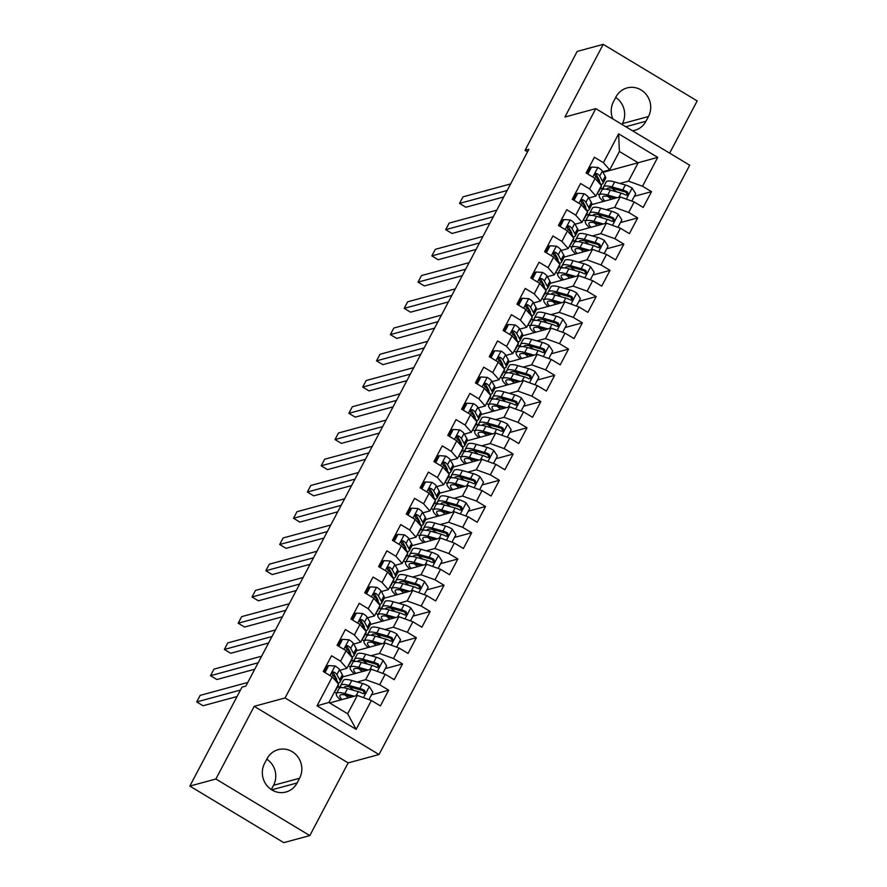 <?xml version="1.0" encoding="UTF-8"?>
<svg xmlns="http://www.w3.org/2000/svg" width="887" height="887" viewBox="0 0 887 887"><rect width="100%" height="100%" fill="white"/><g stroke="black" fill="none" stroke-linecap="round" stroke-linejoin="round"><path stroke-width="1.33" d="M669.641 153.129L697.16 100.918L603.227 44.35L577.182 51.413L525.026 150.335L527.532 151.843M379.015 754.527L689.709 165.226L595.776 108.646L285.071 697.958L379.015 754.527L348.147 762.909L254.203 706.329L215.885 779.008L309.818 835.587L348.147 762.909M309.818 835.587L283.773 842.65L189.84 786.082L215.885 779.008M356.153 729.358L317.058 705.808L332.27 676.947L338.568 684.11L328.889 702.471L347.671 713.791L356.153 729.358L371.376 700.497L380.39 705.919L388.683 690.175L379.669 684.753L385.202 674.253L394.216 679.686L402.521 663.942L393.506 658.509L399.039 648.02L408.053 653.442L416.358 637.698L407.344 632.276L412.876 621.776L421.89 627.209L430.184 611.465L421.17 606.032L426.702 595.543L435.717 600.965L444.021 585.232L435.007 579.799L440.54 569.299L449.554 574.732L457.858 558.987L448.844 553.566L454.377 543.066L463.391 548.499L471.684 532.754L462.67 527.322L468.203 516.833L477.217 522.255L485.522 506.51L476.507 501.088L482.04 490.589L491.054 496.021L499.359 480.277L490.345 474.844L495.877 464.356L504.891 469.777L513.185 454.033L504.171 448.611L509.703 438.111L518.718 443.544L527.022 427.8L518.008 422.367L523.541 411.878L532.555 417.3L540.859 401.567L531.845 396.134L537.378 385.634L546.392 391.067L554.685 375.323L545.671 369.901L551.204 359.401L560.218 364.834L568.523 349.09L559.509 343.657L565.041 333.168L574.055 338.59L582.36 322.846L573.346 317.424L578.878 306.924L587.893 312.357L596.186 296.613L587.172 291.18L592.704 280.691L601.719 286.113L610.023 270.369L601.009 264.947L606.542 254.447L615.556 259.88L623.86 244.136L614.846 238.703L620.379 228.214L629.393 233.636L637.686 217.903L628.672 212.47L634.205 201.97L643.219 207.403L651.524 191.659L634.316 196.326M603.027 172.333L657.733 157.376L618.627 133.826L603.415 162.687L594.401 157.254L586.096 172.998L595.11 178.431L589.578 188.92L580.564 183.498L572.259 199.242L581.273 204.664L575.741 215.164L566.726 209.731L558.433 225.475L567.447 230.908L561.914 241.397L552.9 235.975L544.596 251.708L553.61 257.141L548.077 267.641L539.063 262.208L530.759 277.953L539.773 283.374L534.24 293.874L525.226 288.441L516.933 304.186L525.947 309.618L520.403 320.107L511.4 314.685L503.095 330.43L512.109 335.851L506.577 346.351L497.563 340.918L489.258 356.663L498.272 362.096L492.74 372.584L483.725 367.163L475.432 382.907L484.446 388.329L478.902 398.828L469.899 393.396L461.595 409.14L470.609 414.573L465.076 425.061L456.062 419.64L447.758 435.373L456.772 440.806L451.239 451.306L442.225 445.873L433.931 461.617L442.946 467.039L437.402 477.539L428.399 472.106L420.094 487.85L429.108 493.283L423.576 503.772L414.562 498.35L406.257 514.094L415.271 519.516L409.739 530.016L400.724 524.583L392.431 540.327L401.434 545.76L395.901 556.249L386.887 550.827L378.594 566.571L387.608 571.993L382.075 582.493L373.061 577.06L364.757 592.804L373.771 598.237L368.238 608.726L359.224 603.304L350.93 619.037L359.934 624.47L354.401 634.97L345.387 629.537L337.093 645.281L346.107 650.703L340.575 661.203L331.561 655.77L323.256 671.514L332.27 676.947M657.733 157.376L642.51 186.237L651.524 191.659M189.84 786.082L241.985 687.159L245.843 686.117L528.885 149.282L525.026 150.335M591.762 204.62L620.19 196.903L614.658 207.403L606.165 209.709M586.24 215.12L589.611 214.199M634.205 201.97L620.19 196.903M628.672 212.47L614.658 207.403M618.627 133.826L619.392 151.477L609.713 169.849L602.694 171.745M603.415 162.687L609.713 169.849M577.925 230.864L606.364 223.147L600.832 233.636L592.328 235.942M572.403 241.353L575.774 240.432M620.379 228.214L606.364 223.147M614.846 238.703L600.832 233.636M595.11 178.431L601.408 185.594L595.876 196.082L588.868 197.989M589.578 188.92L595.876 196.082M564.099 257.097L592.527 249.38L586.994 259.88L578.49 262.186M558.566 267.586L561.948 266.677M606.542 254.447L592.527 249.38M601.009 264.947L586.994 259.88M581.273 204.664L587.571 211.827L582.038 222.327L575.031 224.223M575.741 215.164L582.038 222.327M550.262 283.33L578.69 275.624L573.157 286.113L564.664 288.419M544.74 293.83L548.111 292.91M592.704 280.691L578.69 275.624M587.172 291.18L573.157 286.113M567.447 230.908L573.745 238.071L568.212 248.56L561.194 250.467M561.914 241.397L568.212 248.56M536.424 309.574L564.864 301.857L559.331 312.357L550.827 314.663M530.903 320.063L534.273 319.154M578.878 306.924L564.864 301.857M573.346 317.424L559.331 312.357M553.61 257.141L559.908 264.304L554.375 274.804L547.368 276.7M548.077 267.641L554.375 274.804M522.598 335.807L551.027 328.09L545.494 338.59L536.99 340.896M517.066 346.307L520.447 345.387M565.041 333.168L551.027 328.09M559.509 343.657L545.494 338.59M539.773 283.374L546.07 290.548L540.538 301.037L533.53 302.944M534.24 293.874L540.538 301.037M508.761 362.051L537.189 354.334L531.657 364.823L523.164 367.129M503.239 372.54L506.61 371.631M551.204 359.401L537.189 354.334M545.671 369.901L531.657 364.823M525.947 309.618L532.244 316.781L526.701 327.281L519.693 329.177M520.403 320.107L526.701 327.281M494.924 388.284L523.363 380.567L517.831 391.067L509.326 393.373M489.402 398.784L492.773 397.864M537.378 385.634L523.363 380.567M531.845 396.134L517.831 391.067M512.109 335.851L518.407 343.014L512.874 353.514L505.867 355.421M506.577 346.351L512.874 353.514M481.098 414.528L509.526 406.811L503.993 417.3L495.489 419.606M475.565 425.017L478.947 424.097M523.541 411.878L509.526 406.811M518.008 422.367L503.993 417.3M498.272 362.096L504.57 369.258L499.037 379.747L492.03 381.654M492.74 372.584L499.037 379.747M467.261 440.761L495.689 433.044L490.156 443.544L481.663 445.851M461.728 451.25L465.11 450.341M509.703 438.111L495.689 433.044M504.171 448.611L490.156 443.544M484.446 388.329L490.744 395.491L485.2 405.991L478.193 407.887M478.902 398.828L485.2 405.991M453.423 466.994L481.863 459.289L476.33 469.777L467.826 472.084M447.902 477.494L451.272 476.574M495.877 464.356L481.863 459.289M490.345 474.844L476.33 469.777M470.609 414.573L476.907 421.735L471.374 432.224L464.367 434.131M465.076 425.061L471.374 432.224M439.597 493.239L468.026 485.522L462.493 496.021L453.989 498.328M434.065 503.727L437.446 502.818M482.04 490.589L468.026 485.522M476.507 501.088L462.493 496.021M456.772 440.806L463.069 447.968L457.537 458.468L450.529 460.364M451.239 451.306L457.537 458.468M425.76 519.472L454.188 511.755L448.656 522.255L440.163 524.561M420.227 529.971L423.609 529.051M468.203 516.833L454.188 511.755M462.67 527.322L448.656 522.255M442.946 467.039L449.232 474.212L443.7 484.701L436.692 486.608M437.402 477.539L443.7 484.701M411.923 545.716L440.362 537.999L434.83 548.488L426.325 550.794M406.401 556.204L409.772 555.295M454.377 543.066L440.362 537.999M448.844 553.566L434.83 548.488M429.108 493.283L435.406 500.445L429.873 510.945L422.866 512.841M423.576 503.772L429.873 510.945M398.097 571.949L426.525 564.232L420.992 574.732L412.488 577.038M392.564 582.449L395.946 581.528M440.54 569.299L426.525 564.232M435.007 579.799L420.992 574.732M415.271 519.516L421.569 526.678L416.036 537.178L409.029 539.085M409.739 530.016L416.036 537.178M384.259 598.193L412.688 590.476L407.155 600.965L398.662 603.271M378.727 608.682L382.109 607.761M426.702 595.543L412.688 590.476M421.17 606.032L407.155 600.965M401.434 545.76L407.732 552.923L402.199 563.411L395.192 565.318M395.901 556.249L402.199 563.411M370.422 624.426L398.862 616.709L393.329 627.209L384.825 629.515M364.901 634.915L368.271 634.005M412.876 621.776L398.862 616.709M407.344 632.276L393.329 627.209M387.608 571.993L393.906 579.156L388.373 589.655L381.355 591.551M382.075 582.493L388.373 589.655M356.596 650.67L385.025 642.953L379.492 653.442L370.988 655.748M351.064 661.159L354.445 660.238M399.039 648.02L385.025 642.953M393.506 658.509L379.492 653.442M373.771 598.237L380.068 605.4L374.536 615.888L367.528 617.795M368.238 608.726L374.536 615.888M342.759 676.903L371.187 669.186L365.655 679.686L357.162 681.992M337.226 687.392L340.608 686.483M385.202 674.253L371.187 669.186M379.669 684.753L365.655 679.686M359.934 624.47L366.231 631.633L360.699 642.133L353.691 644.029M354.401 634.97L360.699 642.133M329.654 702.936L357.361 695.419L347.671 713.791M371.376 700.497L357.361 695.419M346.107 650.703L352.405 657.877L346.872 668.366L339.854 670.273M340.575 661.203L346.872 668.366M621.975 124.435L622.419 123.603A19.503 18.427 74.8 0 0 615.7 97.448M254.203 706.329L285.071 697.958M603.227 44.35L564.908 117.029L595.776 108.646M271.3 789.552L273.529 785.317A19.503 18.427 74.8 0 0 266.821 759.172M619.991 183.465L628.495 181.159L638.174 162.798L619.392 151.477M600.067 188.876L603.448 187.966M336.572 693.346L334.388 692.037M350.398 667.102L348.225 665.793M364.235 640.869L362.062 639.56M378.073 614.636L375.888 613.316M391.899 588.391L389.726 587.083M405.736 562.158L403.563 560.839M419.573 535.914L417.389 534.606M433.399 509.681L431.226 508.373M447.236 483.437L445.063 482.129M461.074 457.204L458.889 455.896M474.911 430.971L472.727 429.652M488.737 404.727L486.564 403.419M502.574 378.494L500.39 377.175M516.411 352.25L514.227 350.942M530.238 326.017L528.064 324.709M544.075 299.773L541.89 298.464M557.912 273.54L555.728 272.231M571.738 247.307L569.565 245.987M585.575 221.063L583.391 219.754M599.412 194.83L597.228 193.51M317.058 705.808L328.889 702.471M642.51 186.237L628.495 181.159M264.581 763.397A19.503 18.427 74.8 0 0 266.399 784.906A19.503 18.427 74.8 0 0 285.947 792.013A19.503 18.427 74.8 0 0 297.09 782.977L299.573 778.254A19.503 18.427 74.8 0 0 297.766 756.744A19.503 18.427 74.8 0 0 278.219 749.637A19.503 18.427 74.8 0 0 267.076 758.673L264.581 763.397M632.486 130.766A19.503 18.427 74.8 0 0 634.826 130.3A19.503 18.427 74.8 0 0 645.969 121.253L648.464 116.53A19.503 18.427 74.8 0 0 646.645 95.031A19.503 18.427 74.8 0 0 627.098 87.924A19.503 18.427 74.8 0 0 615.955 96.96L613.471 101.683A19.503 18.427 74.8 0 0 612.85 118.936M388.683 690.175L371.476 694.854M402.521 663.942L385.313 668.61M416.358 637.698L399.139 642.376M430.184 611.465L412.976 616.132M444.021 585.232L426.813 589.899M457.858 558.987L440.639 563.655M471.684 532.754L454.477 537.422M485.522 506.51L468.314 511.189M499.359 480.277L482.151 484.945M513.185 454.033L495.977 458.712M527.022 427.8L509.814 432.468M540.859 401.567L523.652 406.235M554.685 375.323L537.478 379.991M568.523 349.09L551.315 353.758M582.36 322.846L565.152 327.514M596.186 296.613L578.978 301.281M610.023 270.369L592.815 275.048M623.86 244.136L606.653 248.803M637.686 217.903L620.479 222.57M335.918 689.132A23.317 5.366 27.8 0 1 335.796 690.119A23.317 5.366 27.8 0 1 335.053 690.773M325.019 672.579L328.7 665.583L335.164 666.015A8.083 1.863 27.8 0 1 339.51 669.641L342.371 674.807A23.317 5.366 27.8 0 1 342.715 677.003L340.087 681.981A23.317 5.366 -152.2 0 0 339.743 679.786L336.883 674.619A8.083 1.863 -152.2 0 0 334.321 672.18L333.102 671.958L332.004 672.978L332.658 675.329A8.083 1.863 27.8 0 1 335.219 677.768L338.08 682.935A23.317 5.366 27.8 0 1 338.535 684.065M334.887 675.772A19.359 4.457 27.8 0 1 332.57 675.251M328.7 665.583L327.447 665.915L324.198 672.08M338.546 684.154A23.317 5.366 27.8 0 1 338.424 685.13L335.796 690.119M240.466 690.053L196.692 701.927L200.152 695.375L247.783 682.447M338.091 682.946A23.317 5.366 -152.2 0 0 340.087 681.981M334.321 672.18L332.935 672.557A4.113 0.942 27.8 0 1 333.434 673.144L336.295 678.311A19.359 4.457 27.8 0 1 336.583 680.141A19.359 4.457 27.8 0 1 336.55 680.174M237.051 696.528L203.034 705.753L196.692 701.927M368.959 699.621L372.884 692.182L369.192 686.505A8.083 1.863 -152.2 0 0 362.539 683.5L351.784 680.473A23.317 5.366 -152.2 0 0 343.358 680.473L340.719 685.463A23.317 5.366 -152.2 0 0 341.063 687.647M349.4 686.848A19.359 4.457 -152.2 0 0 353.747 690.352L353.802 690.385M354.301 696.251L344.866 693.59A23.317 5.366 -152.2 0 0 336.439 693.601A23.317 5.366 -152.2 0 0 340.53 699.987M352.017 696.872L346.939 695.441A19.359 4.457 -152.2 0 0 339.943 695.441A19.359 4.457 -152.2 0 0 342.072 699.577M336.439 693.601L339.067 688.611A23.317 5.366 27.8 0 1 347.493 688.611L358.248 691.638A8.083 1.863 27.8 0 1 362.872 693.523L364.28 693.689L365.422 692.658L364.535 690.374A8.083 1.863 -152.2 0 0 359.9 688.489L349.156 685.463A23.317 5.366 -152.2 0 0 340.719 685.463M344.101 687.835A19.359 4.457 27.8 0 1 344.234 687.314A19.359 4.457 27.8 0 1 351.23 687.303L361.974 690.341A4.113 0.942 27.8 0 1 363.149 690.751L364.247 692.68M345.11 694.987A19.359 4.457 -152.2 0 0 348.536 697.814M349.755 662.899A23.317 5.366 27.8 0 1 349.633 663.875A23.317 5.366 27.8 0 1 348.89 664.54M338.845 646.335L342.537 639.339L349.001 639.771A8.083 1.863 27.8 0 1 353.348 643.397L356.208 648.563A23.317 5.366 27.8 0 1 356.541 650.759L353.913 655.748A23.317 5.366 -152.2 0 0 353.58 653.553L350.72 648.386A8.083 1.863 -152.2 0 0 348.159 645.936L346.939 645.725L345.83 646.734L346.495 649.084A8.083 1.863 27.8 0 1 349.057 651.535L351.917 656.702A23.317 5.366 27.8 0 1 352.361 657.832M348.724 649.539A19.359 4.457 27.8 0 1 346.407 649.018M342.537 639.339L341.284 639.682L338.036 645.847M352.383 657.91A23.317 5.366 27.8 0 1 352.261 658.897L349.633 663.875M258.15 662.766L210.518 675.694L213.978 669.131L261.61 656.203M351.718 657.09L351.917 656.702A23.317 5.366 -152.2 0 0 353.913 655.748M348.159 645.936L346.762 646.313A4.113 0.942 27.8 0 1 347.272 646.911L350.132 652.078A19.359 4.457 27.8 0 1 350.409 653.896A19.359 4.457 27.8 0 1 350.387 653.941M254.746 669.241L216.871 679.52L210.518 675.694M363.581 636.655A23.317 5.366 27.8 0 1 363.459 637.642A23.317 5.366 27.8 0 1 362.716 638.296M352.682 620.102L356.374 613.105L362.827 613.538A8.083 1.863 27.8 0 1 367.174 617.164L370.045 622.33A23.317 5.366 27.8 0 1 370.378 624.526L367.75 629.504A23.317 5.366 -152.2 0 0 367.418 627.32L364.546 622.142A8.083 1.863 -152.2 0 0 361.985 619.703L360.776 619.481L359.667 620.501L360.333 622.851A8.083 1.863 27.8 0 1 362.883 625.291L365.754 630.469A23.317 5.366 27.8 0 1 366.198 631.588M362.561 623.295A19.359 4.457 27.8 0 1 360.233 622.774M356.374 613.105L355.122 613.438L351.862 619.614M366.209 631.677A23.317 5.366 27.8 0 1 366.087 632.653L363.459 637.642M271.987 636.533L224.356 649.45L227.815 642.898L275.447 629.97M365.544 630.857L365.754 630.469A23.317 5.366 -152.2 0 0 367.75 629.504M361.985 619.703L360.599 620.08A4.113 0.942 27.8 0 1 361.098 620.667L363.969 625.845A19.359 4.457 27.8 0 1 364.247 627.663A19.359 4.457 27.8 0 1 364.224 627.708M268.573 642.997L230.698 653.275L224.356 649.45M382.796 673.388L386.71 665.949L383.018 660.261A8.083 1.863 -152.2 0 0 376.365 657.267L365.621 654.24A23.317 5.366 -152.2 0 0 357.184 654.24L354.556 659.229A23.317 5.366 -152.2 0 0 354.889 661.414M363.238 660.615A19.359 4.457 -152.2 0 0 367.584 664.108L367.639 664.152M368.138 670.018L358.703 667.357A23.317 5.366 -152.2 0 0 350.265 667.357A23.317 5.366 -152.2 0 0 354.368 673.754M365.854 670.639L360.776 669.208A19.359 4.457 -152.2 0 0 353.78 669.208A19.359 4.457 -152.2 0 0 355.909 673.333M350.265 667.357L352.893 662.378A23.317 5.366 27.8 0 1 361.331 662.367L372.074 665.394A8.083 1.863 27.8 0 1 376.709 667.279L378.106 667.445L379.248 666.425L378.372 664.13A8.083 1.863 -152.2 0 0 373.737 662.256L362.994 659.218A23.317 5.366 -152.2 0 0 354.556 659.229M357.938 661.591A19.359 4.457 27.8 0 1 358.06 661.07A19.359 4.457 27.8 0 1 365.067 661.07L375.811 664.097A4.113 0.942 27.8 0 1 376.986 664.507L378.084 666.436M358.947 668.743A19.359 4.457 -152.2 0 0 362.373 671.581M396.622 647.144L400.547 639.704L396.855 634.028A8.083 1.863 -152.2 0 0 390.202 631.023L379.459 627.996A23.317 5.366 -152.2 0 0 371.021 628.007L368.393 632.985A23.317 5.366 -152.2 0 0 368.726 635.181M377.064 634.371A19.359 4.457 -152.2 0 0 381.421 637.875L381.465 637.908M381.975 643.774L372.54 641.113A23.317 5.366 -152.2 0 0 364.102 641.124A23.317 5.366 -152.2 0 0 368.205 647.51M379.68 644.394L374.613 642.964A19.359 4.457 -152.2 0 0 367.606 642.964A19.359 4.457 -152.2 0 0 369.746 647.1M364.102 641.124L366.73 636.134A23.317 5.366 27.8 0 1 375.168 636.134L385.912 639.161A8.083 1.863 27.8 0 1 390.546 641.046L391.943 641.212L393.085 640.192L392.198 637.897A8.083 1.863 -152.2 0 0 387.575 636.012L376.831 632.985A23.317 5.366 -152.2 0 0 368.393 632.985M371.775 635.358A19.359 4.457 27.8 0 1 371.897 634.837A19.359 4.457 27.8 0 1 378.893 634.837L389.648 637.864A4.113 0.942 27.8 0 1 390.812 638.274L391.921 640.203M372.773 642.51A19.359 4.457 -152.2 0 0 376.21 645.337M377.418 610.422A23.317 5.366 27.8 0 1 377.297 611.409A23.317 5.366 27.8 0 1 376.554 612.063M366.519 593.858L370.201 586.861L376.665 587.305A8.083 1.863 27.8 0 1 381.011 590.919L383.871 596.097A23.317 5.366 27.8 0 1 384.215 598.281L381.587 603.271A23.317 5.366 -152.2 0 0 381.244 601.076L378.383 595.909A8.083 1.863 -152.2 0 0 375.822 593.458L374.602 593.248L373.505 594.257L374.159 596.607A8.083 1.863 27.8 0 1 376.72 599.058L379.592 604.224A23.317 5.366 27.8 0 1 380.035 605.355M376.387 597.062A19.359 4.457 27.8 0 1 374.07 596.541M370.201 586.861L368.948 587.205L365.699 593.37M380.046 605.433A23.317 5.366 27.8 0 1 379.924 606.42L377.297 611.409M285.825 610.289L238.193 623.217L241.652 616.653L289.284 603.737M379.381 604.612L379.592 604.224A23.317 5.366 -152.2 0 0 381.587 603.271M375.822 593.458L374.436 593.835A4.113 0.942 27.8 0 1 374.935 594.434L377.795 599.601A19.359 4.457 27.8 0 1 378.084 601.419A19.359 4.457 27.8 0 1 378.05 601.464M282.41 616.764L244.535 627.042L238.193 623.217M391.256 584.189A23.317 5.366 27.8 0 1 391.134 585.165A23.317 5.366 27.8 0 1 390.391 585.819M380.346 567.625L384.038 560.628L390.502 561.061A8.083 1.863 27.8 0 1 394.848 564.686L397.709 569.853A23.317 5.366 27.8 0 1 398.041 572.048L395.414 577.038A23.317 5.366 -152.2 0 0 395.081 574.843L392.22 569.676A8.083 1.863 -152.2 0 0 389.659 567.225L388.439 567.015L387.331 568.024L387.996 570.374A8.083 1.863 27.8 0 1 390.557 572.825L393.418 577.991A23.317 5.366 27.8 0 1 393.861 579.111M390.225 570.829A19.359 4.457 27.8 0 1 387.907 570.308M384.038 560.628L382.785 560.972L379.536 567.137M393.883 579.2A23.317 5.366 27.8 0 1 393.761 580.187L391.134 585.165M299.662 584.056L252.019 596.984L255.478 590.42L303.11 577.492M393.218 578.379L393.418 577.991A23.317 5.366 -152.2 0 0 395.414 577.038M389.659 567.225L388.262 567.602A4.113 0.942 27.8 0 1 388.772 568.201L391.633 573.368A19.359 4.457 27.8 0 1 391.91 575.186A19.359 4.457 27.8 0 1 391.888 575.231M296.247 590.52L258.372 600.798L252.019 596.984M410.459 620.911L414.384 613.471L410.692 607.783A8.083 1.863 -152.2 0 0 404.04 604.79L393.285 601.763A23.317 5.366 -152.2 0 0 384.858 601.763L382.23 606.752A23.317 5.366 -152.2 0 0 382.563 608.937M390.901 608.138A19.359 4.457 -152.2 0 0 395.247 611.631L395.303 611.675M395.802 617.54L386.366 614.879A23.317 5.366 -152.2 0 0 377.94 614.879A23.317 5.366 -152.2 0 0 382.031 621.277M393.518 618.161L388.439 616.731A19.359 4.457 -152.2 0 0 381.443 616.731A19.359 4.457 -152.2 0 0 383.572 620.856M377.94 614.879L380.567 609.901A23.317 5.366 27.8 0 1 388.994 609.89L399.749 612.928A8.083 1.863 27.8 0 1 404.372 614.813L405.78 614.968L406.922 613.948L406.035 611.664A8.083 1.863 -152.2 0 0 401.412 609.779L390.657 606.741A23.317 5.366 -152.2 0 0 382.23 606.752M385.601 609.114A19.359 4.457 27.8 0 1 385.734 608.593A19.359 4.457 27.8 0 1 392.73 608.593L403.474 611.62A4.113 0.942 27.8 0 1 404.649 612.041L405.747 613.959M386.61 616.277A19.359 4.457 -152.2 0 0 390.036 619.104M424.296 594.667L428.221 587.227L424.518 581.55A8.083 1.863 -152.2 0 0 417.866 578.557L407.122 575.519A23.317 5.366 -152.2 0 0 398.684 575.53L396.057 580.508A23.317 5.366 -152.2 0 0 396.389 582.704M404.738 581.905A19.359 4.457 -152.2 0 0 409.084 585.398L409.14 585.431M409.639 591.296L400.203 588.646A23.317 5.366 -152.2 0 0 391.766 588.646A23.317 5.366 -152.2 0 0 395.868 595.044M407.355 591.917L402.277 590.487A19.359 4.457 -152.2 0 0 395.28 590.498A19.359 4.457 -152.2 0 0 397.409 594.623M391.766 588.646L394.393 583.657A23.317 5.366 27.8 0 1 402.831 583.657L413.575 586.684A8.083 1.863 27.8 0 1 418.209 588.569L419.606 588.735L420.748 587.715L419.873 585.42A8.083 1.863 -152.2 0 0 415.238 583.535L404.494 580.508A23.317 5.366 -152.2 0 0 396.057 580.508M399.438 582.881A19.359 4.457 27.8 0 1 399.56 582.36A19.359 4.457 27.8 0 1 406.568 582.36L417.311 585.387A4.113 0.942 27.8 0 1 418.487 585.797L419.584 587.726M400.447 590.032A19.359 4.457 -152.2 0 0 403.873 592.871M405.082 557.945A23.317 5.366 27.8 0 1 404.96 558.932A23.317 5.366 27.8 0 1 404.228 559.586M394.183 541.392L397.875 534.395L404.328 534.828A8.083 1.863 27.8 0 1 408.674 538.453L411.546 543.62A23.317 5.366 27.8 0 1 411.878 545.815L409.251 550.794A23.317 5.366 -152.2 0 0 408.918 548.598L406.046 543.432A8.083 1.863 -152.2 0 0 403.485 540.992L402.277 540.771L401.168 541.791L401.833 544.141A8.083 1.863 27.8 0 1 404.394 546.58L407.255 551.747A23.317 5.366 27.8 0 1 407.698 552.878M404.062 544.585A19.359 4.457 27.8 0 1 401.733 544.064M397.875 534.395L396.622 534.728L393.362 540.893M407.71 552.967A23.317 5.366 27.8 0 1 407.588 553.943L404.96 558.932M313.488 557.812L265.856 570.74L269.315 564.187L316.947 551.259M407.044 552.135L407.255 551.747A23.317 5.366 -152.2 0 0 409.251 550.794M403.485 540.992L402.099 541.369A4.113 0.942 27.8 0 1 402.598 541.957L405.47 547.124A19.359 4.457 27.8 0 1 405.747 548.942A19.359 4.457 27.8 0 1 405.725 548.986M310.073 564.287L272.198 574.565L265.856 570.74M438.134 568.434L442.048 560.994L438.355 555.317A8.083 1.863 -152.2 0 0 431.703 552.313L420.959 549.286A23.317 5.366 -152.2 0 0 412.522 549.286L409.894 554.275A23.317 5.366 -152.2 0 0 410.226 556.459M418.564 555.661A19.359 4.457 -152.2 0 0 422.922 559.154L422.966 559.198M423.476 565.063L414.041 562.402A23.317 5.366 -152.2 0 0 405.603 562.413A23.317 5.366 -152.2 0 0 409.705 568.8M421.192 565.684L416.114 564.254A19.359 4.457 -152.2 0 0 409.107 564.254A19.359 4.457 -152.2 0 0 411.246 568.379M405.603 562.413L408.231 557.424A23.317 5.366 27.8 0 1 416.668 557.424L427.412 560.451A8.083 1.863 27.8 0 1 432.047 562.336L433.444 562.502L434.586 561.471L433.699 559.187A8.083 1.863 -152.2 0 0 429.075 557.302L418.331 554.275A23.317 5.366 -152.2 0 0 409.894 554.275M413.275 556.648A19.359 4.457 27.8 0 1 413.397 556.127A19.359 4.457 27.8 0 1 420.394 556.116L431.149 559.154A4.113 0.942 27.8 0 1 432.313 559.564L433.421 561.493M414.273 563.799A19.359 4.457 -152.2 0 0 417.71 566.627M418.919 531.712A23.317 5.366 27.8 0 1 418.797 532.688A23.317 5.366 27.8 0 1 418.054 533.353M408.02 515.147L411.701 508.151L418.165 508.584A8.083 1.863 27.8 0 1 422.511 512.209L425.372 517.376A23.317 5.366 27.8 0 1 425.716 519.571L423.088 524.561A23.317 5.366 -152.2 0 0 422.744 522.365L419.884 517.199A8.083 1.863 -152.2 0 0 417.322 514.748L416.103 514.538L415.005 515.547L415.659 517.897A8.083 1.863 27.8 0 1 418.22 520.347L421.092 525.514A23.317 5.366 27.8 0 1 421.536 526.645M417.888 518.352A19.359 4.457 27.8 0 1 415.571 517.831M411.701 508.151L410.448 508.495L407.2 514.66M421.547 526.723A23.317 5.366 27.8 0 1 421.425 527.71L418.797 532.688M327.325 531.579L279.693 544.507L283.153 537.943L330.784 525.015M420.881 525.902L421.092 525.514A23.317 5.366 -152.2 0 0 423.088 524.561M417.322 514.748L415.936 515.125A4.113 0.942 27.8 0 1 416.435 515.724L419.296 520.891A19.359 4.457 27.8 0 1 419.584 522.709A19.359 4.457 27.8 0 1 419.562 522.753M323.91 538.043L286.035 548.332L279.693 544.507M451.96 542.19L455.885 534.761L452.193 529.073A8.083 1.863 -152.2 0 0 445.54 526.08L434.785 523.053A23.317 5.366 -152.2 0 0 426.359 523.053L423.731 528.031A23.317 5.366 -152.2 0 0 424.064 530.226M432.401 529.428A19.359 4.457 -152.2 0 0 436.748 532.921L436.803 532.954M437.302 538.83L427.867 536.169A23.317 5.366 -152.2 0 0 419.44 536.169A23.317 5.366 -152.2 0 0 423.531 542.567M435.018 539.451L429.94 538.01A19.359 4.457 -152.2 0 0 422.944 538.021A19.359 4.457 -152.2 0 0 425.073 542.145M419.44 536.169L422.068 531.18A23.317 5.366 27.8 0 1 430.505 531.18L441.249 534.207A8.083 1.863 27.8 0 1 445.873 536.092L447.281 536.258L448.423 535.238L447.536 532.943A8.083 1.863 -152.2 0 0 442.912 531.058L432.157 528.031A23.317 5.366 -152.2 0 0 423.731 528.031M427.102 530.404A19.359 4.457 27.8 0 1 427.235 529.883A19.359 4.457 27.8 0 1 434.231 529.883L444.975 532.91A4.113 0.942 27.8 0 1 446.15 533.32L447.248 535.249M428.111 537.555A19.359 4.457 -152.2 0 0 431.537 540.394M432.756 505.468A23.317 5.366 27.8 0 1 432.634 506.455A23.317 5.366 27.8 0 1 431.891 507.109M421.846 488.914L425.538 481.918L432.002 482.351A8.083 1.863 27.8 0 1 436.349 485.976L439.209 491.143A23.317 5.366 27.8 0 1 439.553 493.338L436.914 498.317A23.317 5.366 -152.2 0 0 436.581 496.121L433.721 490.954A8.083 1.863 -152.2 0 0 431.16 488.515L429.94 488.293L428.831 489.314L429.496 491.664A8.083 1.863 27.8 0 1 432.058 494.103L434.918 499.27A23.317 5.366 27.8 0 1 435.362 500.401M431.725 492.108A19.359 4.457 27.8 0 1 429.408 491.586M425.538 481.918L424.285 482.251L421.037 488.415M435.384 500.49A23.317 5.366 27.8 0 1 435.262 501.465L432.634 506.455M341.162 505.335L293.519 518.263L296.979 511.71L344.611 498.782M434.719 499.658L434.918 499.27A23.317 5.366 -152.2 0 0 436.914 498.317M431.16 488.515L429.774 488.892A4.113 0.942 27.8 0 1 430.273 489.48L433.133 494.647A19.359 4.457 27.8 0 1 433.41 496.476A19.359 4.457 27.8 0 1 433.388 496.509M337.747 511.81L299.873 522.088L293.519 518.263M465.797 515.957L469.722 508.517L466.019 502.84A8.083 1.863 -152.2 0 0 459.366 499.836L448.622 496.809A23.317 5.366 -152.2 0 0 440.185 496.809L437.557 501.798A23.317 5.366 -152.2 0 0 437.89 503.982M446.239 503.184A19.359 4.457 -152.2 0 0 450.585 506.688L450.64 506.721M451.139 512.586L441.704 509.925A23.317 5.366 -152.2 0 0 433.266 509.936A23.317 5.366 -152.2 0 0 437.369 516.323M448.855 513.207L443.777 511.777A19.359 4.457 -152.2 0 0 436.781 511.777A19.359 4.457 -152.2 0 0 438.91 515.912M433.266 509.936L435.905 504.947A23.317 5.366 27.8 0 1 444.332 504.947L455.086 507.974A8.083 1.863 27.8 0 1 459.71 509.859L461.107 510.025L462.249 508.994L461.373 506.71A8.083 1.863 -152.2 0 0 456.738 504.825L445.995 501.798A23.317 5.366 -152.2 0 0 437.557 501.798M440.939 504.171A19.359 4.457 27.8 0 1 441.061 503.65A19.359 4.457 27.8 0 1 448.068 503.639L458.812 506.677A4.113 0.942 27.8 0 1 459.987 507.087L461.085 509.016M441.948 511.322A19.359 4.457 -152.2 0 0 445.374 514.15M446.582 479.235A23.317 5.366 27.8 0 1 446.46 480.211A23.317 5.366 27.8 0 1 445.729 480.876M435.683 462.67L439.375 455.674L445.828 456.106A8.083 1.863 27.8 0 1 450.175 459.732L453.046 464.899A23.317 5.366 27.8 0 1 453.379 467.094L450.751 472.084A23.317 5.366 -152.2 0 0 450.419 469.888L447.547 464.721A8.083 1.863 -152.2 0 0 444.986 462.271L443.777 462.06L442.668 463.069L443.334 465.42A8.083 1.863 27.8 0 1 445.895 467.87L448.755 473.037A23.317 5.366 27.8 0 1 449.199 474.168M445.562 465.875A19.359 4.457 27.8 0 1 443.234 465.353M439.375 455.674L438.123 456.018L434.863 462.182M449.21 474.246A23.317 5.366 27.8 0 1 449.088 475.232L446.46 480.211M354.988 479.102L307.357 492.03L310.816 485.466L358.448 472.538M448.545 473.425L448.755 473.037A23.317 5.366 -152.2 0 0 450.751 472.084M444.986 462.271L443.6 462.648A4.113 0.942 27.8 0 1 444.099 463.247L446.97 468.414A19.359 4.457 27.8 0 1 447.248 470.232A19.359 4.457 27.8 0 1 447.225 470.276M351.585 485.577L313.71 495.855L307.357 492.03M479.634 489.724L483.548 482.284L479.856 476.596A8.083 1.863 -152.2 0 0 473.203 473.603L462.46 470.576A23.317 5.366 -152.2 0 0 454.022 470.576L451.394 475.565A23.317 5.366 -152.2 0 0 451.727 477.749M460.065 476.951A19.359 4.457 -152.2 0 0 464.422 480.444L464.478 480.488M464.976 486.353L455.541 483.692A23.317 5.366 -152.2 0 0 447.103 483.692A23.317 5.366 -152.2 0 0 451.206 490.09M462.692 486.974L457.614 485.544A19.359 4.457 -152.2 0 0 450.607 485.544A19.359 4.457 -152.2 0 0 452.747 489.668M447.103 483.692L449.731 478.714A23.317 5.366 27.8 0 1 458.169 478.703L468.913 481.73A8.083 1.863 27.8 0 1 473.547 483.615L474.944 483.781L476.086 482.761L475.199 480.466A8.083 1.863 -152.2 0 0 470.576 478.592L459.832 475.554A23.317 5.366 -152.2 0 0 451.394 475.565M454.776 477.927A19.359 4.457 27.8 0 1 454.898 477.406A19.359 4.457 27.8 0 1 461.894 477.406L472.649 480.432A4.113 0.942 27.8 0 1 473.813 480.843L474.922 482.772M455.774 485.078A19.359 4.457 -152.2 0 0 459.211 487.917M460.42 452.991A23.317 5.366 27.8 0 1 460.298 453.978A23.317 5.366 27.8 0 1 459.555 454.632M449.521 436.437L453.202 429.441L459.666 429.873A8.083 1.863 27.8 0 1 464.012 433.499L466.872 438.666A23.317 5.366 27.8 0 1 467.216 440.861L464.588 445.839A23.317 5.366 -152.2 0 0 464.245 443.655L461.384 438.477A8.083 1.863 -152.2 0 0 458.823 436.038L457.603 435.816L456.506 436.836L457.16 439.187A8.083 1.863 27.8 0 1 459.721 441.626L462.593 446.804A23.317 5.366 27.8 0 1 463.036 447.924M459.388 439.63A19.359 4.457 27.8 0 1 457.071 439.109M453.202 429.441L451.949 429.774L448.7 435.949M463.047 448.013A23.317 5.366 27.8 0 1 462.925 448.988L460.298 453.978M368.826 452.869L321.194 465.786L324.653 459.233L372.285 446.305M462.382 447.192L462.593 446.804A23.317 5.366 -152.2 0 0 464.588 445.839M458.823 436.038L457.437 436.415A4.113 0.942 27.8 0 1 457.936 437.003L460.796 442.181A19.359 4.457 27.8 0 1 461.085 443.999A19.359 4.457 27.8 0 1 461.063 444.043M365.411 459.333L327.536 469.611L321.194 465.786M493.46 463.48L497.385 456.04L493.693 450.363A8.083 1.863 -152.2 0 0 487.041 447.358L476.286 444.332A23.317 5.366 -152.2 0 0 467.859 444.343L465.231 449.321A23.317 5.366 -152.2 0 0 465.564 451.516M473.902 450.707A19.359 4.457 -152.2 0 0 478.248 454.211L478.304 454.244M478.803 460.109L469.367 457.448A23.317 5.366 -152.2 0 0 460.941 457.459A23.317 5.366 -152.2 0 0 465.032 463.846M476.519 460.73L471.44 459.3A19.359 4.457 -152.2 0 0 464.444 459.3A19.359 4.457 -152.2 0 0 466.573 463.435M460.941 457.459L463.568 452.47A23.317 5.366 27.8 0 1 472.006 452.47L482.75 455.497A8.083 1.863 27.8 0 1 487.373 457.382L488.781 457.548L489.923 456.528L489.036 454.233A8.083 1.863 -152.2 0 0 484.413 452.348L473.658 449.321A23.317 5.366 -152.2 0 0 465.231 449.321M468.602 451.694A19.359 4.457 27.8 0 1 468.735 451.173A19.359 4.457 27.8 0 1 475.731 451.173L486.475 454.199A4.113 0.942 27.8 0 1 487.65 454.61L488.748 456.539M469.611 458.845A19.359 4.457 -152.2 0 0 473.048 461.672M474.257 426.758A23.317 5.366 27.8 0 1 474.135 427.745A23.317 5.366 27.8 0 1 473.392 428.399M463.347 410.193L467.039 403.197L473.503 403.64A8.083 1.863 27.8 0 1 477.849 407.255L480.71 412.433A23.317 5.366 27.8 0 1 481.053 414.617L478.415 419.606A23.317 5.366 -152.2 0 0 478.082 417.411L475.221 412.244A8.083 1.863 -152.2 0 0 472.66 409.794L471.44 409.583L470.332 410.592L470.997 412.943A8.083 1.863 27.8 0 1 473.558 415.393L476.419 420.56A23.317 5.366 27.8 0 1 476.862 421.691M473.226 413.397A19.359 4.457 27.8 0 1 470.908 412.876M467.039 403.197L465.786 403.541L462.537 409.705M476.884 421.768A23.317 5.366 27.8 0 1 476.762 422.755L474.135 427.745M382.663 426.625L335.02 439.553L338.479 432.989L386.122 420.072M476.219 420.948L476.419 420.56A23.317 5.366 -152.2 0 0 478.415 419.606M472.66 409.794L471.274 410.171A4.113 0.942 27.8 0 1 471.773 410.77L474.634 415.936A19.359 4.457 27.8 0 1 474.911 417.755A19.359 4.457 27.8 0 1 474.889 417.799M379.248 433.1L341.373 443.378L335.02 439.553M507.297 437.247L511.222 429.807L507.519 424.119A8.083 1.863 -152.2 0 0 500.867 421.125L490.123 418.099A23.317 5.366 -152.2 0 0 481.685 418.099L479.058 423.088A23.317 5.366 -152.2 0 0 479.401 425.272M487.739 424.474A19.359 4.457 -152.2 0 0 492.085 427.966L492.141 428.011M492.64 433.876L483.204 431.215A23.317 5.366 -152.2 0 0 474.767 431.215A23.317 5.366 -152.2 0 0 478.869 437.613M490.356 434.497L485.278 433.067A19.359 4.457 -152.2 0 0 478.281 433.067A19.359 4.457 -152.2 0 0 480.41 437.191M474.767 431.215L477.406 426.237A23.317 5.366 27.8 0 1 485.832 426.226L496.587 429.264A8.083 1.863 27.8 0 1 501.21 431.149L502.619 431.304L503.761 430.284L502.874 428A8.083 1.863 -152.2 0 0 498.239 426.115L487.495 423.077A23.317 5.366 -152.2 0 0 479.058 423.088M482.439 425.45A19.359 4.457 27.8 0 1 482.561 424.928A19.359 4.457 27.8 0 1 489.569 424.928L500.312 427.955A4.113 0.942 27.8 0 1 501.488 428.377L502.585 430.295M483.448 432.612A19.359 4.457 -152.2 0 0 486.874 435.439M488.083 400.525A23.317 5.366 27.8 0 1 487.961 401.501A23.317 5.366 27.8 0 1 487.229 402.155M477.184 383.96L480.876 376.964L487.329 377.396A8.083 1.863 27.8 0 1 491.675 381.022L494.547 386.189A23.317 5.366 27.8 0 1 494.879 388.384L492.252 393.373A23.317 5.366 -152.2 0 0 491.919 391.178L489.047 386.011A8.083 1.863 -152.2 0 0 486.486 383.561L485.278 383.35L484.169 384.359L484.834 386.71A8.083 1.863 27.8 0 1 487.395 389.16L490.256 394.327A23.317 5.366 27.8 0 1 490.699 395.447M487.063 387.164A19.359 4.457 27.8 0 1 484.734 386.643M480.876 376.964L479.623 377.308L476.363 383.472M490.722 395.535A23.317 5.366 27.8 0 1 490.589 396.522L487.961 401.501M396.489 400.392L348.857 413.32L352.316 406.756L399.948 393.828M490.045 394.715L490.256 394.327A23.317 5.366 -152.2 0 0 492.252 393.373M486.486 383.561L485.1 383.938A4.113 0.942 27.8 0 1 485.599 384.537L488.471 389.703A19.359 4.457 27.8 0 1 488.748 391.522A19.359 4.457 27.8 0 1 488.726 391.566M393.085 406.856L355.21 417.134L348.857 413.32M521.135 411.003L525.049 403.563L521.356 397.886A8.083 1.863 -152.2 0 0 514.704 394.892L503.96 391.854A23.317 5.366 -152.2 0 0 495.523 391.866L492.895 396.844A23.317 5.366 -152.2 0 0 493.227 399.039M501.565 398.241A19.359 4.457 -152.2 0 0 505.923 401.733L505.978 401.767M506.477 407.632L497.042 404.982A23.317 5.366 -152.2 0 0 488.604 404.982A23.317 5.366 -152.2 0 0 492.706 411.38M504.193 408.253L499.115 406.823A19.359 4.457 -152.2 0 0 492.108 406.834A19.359 4.457 -152.2 0 0 494.247 410.958M488.604 404.982L491.232 399.993A23.317 5.366 27.8 0 1 499.669 399.993L510.413 403.02A8.083 1.863 27.8 0 1 515.048 404.904L516.445 405.071L517.587 404.051L516.7 401.756A8.083 1.863 -152.2 0 0 512.076 399.871L501.332 396.844A23.317 5.366 -152.2 0 0 492.895 396.844M496.276 399.217A19.359 4.457 27.8 0 1 496.398 398.695A19.359 4.457 27.8 0 1 503.395 398.695L514.15 401.722A4.113 0.942 27.8 0 1 515.314 402.133L516.422 404.062M497.285 406.368A19.359 4.457 -152.2 0 0 500.712 409.206M501.92 374.281A23.317 5.366 27.8 0 1 501.798 375.268A23.317 5.366 27.8 0 1 501.055 375.922M491.021 357.727L494.702 350.72L501.166 351.163A8.083 1.863 27.8 0 1 505.512 354.789L508.373 359.956A23.317 5.366 27.8 0 1 508.717 362.151L506.089 367.129A23.317 5.366 -152.2 0 0 505.745 364.934L502.885 359.767A8.083 1.863 -152.2 0 0 500.323 357.328L499.104 357.106L498.006 358.126L498.66 360.477A8.083 1.863 27.8 0 1 501.222 362.916L504.093 368.083A23.317 5.366 27.8 0 1 504.537 369.214M500.889 360.92A19.359 4.457 27.8 0 1 498.572 360.399M494.702 350.72L493.449 351.064L490.201 357.228M504.548 369.302A23.317 5.366 27.8 0 1 504.426 370.278L501.798 375.268M410.326 374.148L362.694 387.076L366.154 380.523L413.785 367.595M503.883 368.471L504.093 368.083A23.317 5.366 -152.2 0 0 506.089 367.129M500.323 357.328L498.937 357.705A4.113 0.942 27.8 0 1 499.436 358.293L502.297 363.459A19.359 4.457 27.8 0 1 502.585 365.278A19.359 4.457 27.8 0 1 502.563 365.322M406.911 380.623L369.036 390.901L362.694 387.076M534.961 384.77L538.886 377.33L535.194 371.653A8.083 1.863 -152.2 0 0 528.541 368.648L517.786 365.621A23.317 5.366 -152.2 0 0 509.36 365.621L506.732 370.611A23.317 5.366 -152.2 0 0 507.065 372.795M515.402 371.997A19.359 4.457 -152.2 0 0 519.749 375.489L519.804 375.534M520.303 381.399L510.879 378.738A23.317 5.366 -152.2 0 0 502.441 378.738A23.317 5.366 -152.2 0 0 506.532 385.135M518.019 382.02L512.941 380.59A19.359 4.457 -152.2 0 0 505.945 380.59A19.359 4.457 -152.2 0 0 508.074 384.714M502.441 378.738L505.069 373.76A23.317 5.366 27.8 0 1 513.506 373.76L524.25 376.787A8.083 1.863 27.8 0 1 528.874 378.671L530.282 378.838L531.424 377.807L530.537 375.523A8.083 1.863 -152.2 0 0 525.913 373.638L515.159 370.611A23.317 5.366 -152.2 0 0 506.732 370.611M510.103 372.983A19.359 4.457 27.8 0 1 510.236 372.462A19.359 4.457 27.8 0 1 517.232 372.451L527.976 375.489A4.113 0.942 27.8 0 1 529.151 375.9L530.249 377.829M511.112 380.135A19.359 4.457 -152.2 0 0 514.549 382.962M515.757 348.048A23.317 5.366 27.8 0 1 515.635 349.023A23.317 5.366 27.8 0 1 514.892 349.678M504.847 331.483L508.539 324.487L515.003 324.919A8.083 1.863 27.8 0 1 519.35 328.545L522.21 333.712A23.317 5.366 27.8 0 1 522.554 335.907L519.926 340.896A23.317 5.366 -152.2 0 0 519.582 338.701L516.722 333.534A8.083 1.863 -152.2 0 0 514.161 331.084L512.941 330.873L511.832 331.882L512.498 334.233A8.083 1.863 27.8 0 1 515.059 336.683L517.919 341.85A23.317 5.366 27.8 0 1 518.363 342.981M514.726 334.687A19.359 4.457 27.8 0 1 512.409 334.166M508.539 324.487L507.286 324.83L504.038 330.995M518.385 343.058A23.317 5.366 27.8 0 1 518.263 344.045L515.635 349.023M424.163 347.915L376.52 360.843L379.98 354.279L427.623 341.351M517.93 341.85A23.317 5.366 -152.2 0 0 519.926 340.896M514.161 331.084L512.775 331.461A4.113 0.942 27.8 0 1 513.274 332.06L516.134 337.226A19.359 4.457 27.8 0 1 516.411 339.045A19.359 4.457 27.8 0 1 516.389 339.089M420.748 354.379L382.874 364.657L376.52 360.843M548.798 358.525L552.723 351.097L549.02 345.409A8.083 1.863 -152.2 0 0 542.367 342.415L531.623 339.388A23.317 5.366 -152.2 0 0 523.186 339.388L520.558 344.367A23.317 5.366 -152.2 0 0 520.902 346.562M529.24 345.764A19.359 4.457 -152.2 0 0 533.586 349.256L533.641 349.29M534.14 355.166L524.705 352.505A23.317 5.366 -152.2 0 0 516.278 352.505A23.317 5.366 -152.2 0 0 520.37 358.902M531.856 355.787L526.778 354.345A19.359 4.457 -152.2 0 0 519.782 354.356A19.359 4.457 -152.2 0 0 521.911 358.481M516.278 352.505L518.906 347.516A23.317 5.366 27.8 0 1 527.333 347.516L538.087 350.542A8.083 1.863 27.8 0 1 542.711 352.427L544.119 352.594L545.261 351.574L544.374 349.278A8.083 1.863 -152.2 0 0 539.74 347.394L528.996 344.367A23.317 5.366 -152.2 0 0 520.558 344.367M523.94 346.739A19.359 4.457 27.8 0 1 524.062 346.218A19.359 4.457 27.8 0 1 531.069 346.218L541.813 349.245A4.113 0.942 27.8 0 1 542.988 349.655L544.086 351.585M524.949 353.891A19.359 4.457 -152.2 0 0 528.375 356.729M529.583 321.804A23.317 5.366 27.8 0 1 529.461 322.79A23.317 5.366 27.8 0 1 528.73 323.445M518.684 305.25L522.376 298.254L528.829 298.686A8.083 1.863 27.8 0 1 533.176 302.312L536.047 307.479A23.317 5.366 27.8 0 1 536.38 309.674L533.752 314.652A23.317 5.366 -152.2 0 0 533.42 312.457L530.548 307.29A8.083 1.863 -152.2 0 0 527.987 304.851L526.778 304.629L525.669 305.649L526.335 308A8.083 1.863 27.8 0 1 528.896 310.439L531.756 315.606A23.317 5.366 27.8 0 1 532.2 316.737M528.563 308.443A19.359 4.457 27.8 0 1 526.235 307.922M522.376 298.254L521.124 298.586L517.864 304.751M532.222 316.825A23.317 5.366 27.8 0 1 532.089 317.801L529.461 322.79M437.99 321.671L390.358 334.599L393.817 328.046L441.449 315.118M531.557 315.994L531.756 315.606A23.317 5.366 -152.2 0 0 533.752 314.652M527.987 304.851L526.601 305.228A4.113 0.942 27.8 0 1 527.1 305.815L529.971 310.982A19.359 4.457 27.8 0 1 530.249 312.812A19.359 4.457 27.8 0 1 530.226 312.845M434.586 328.146L396.711 338.424L390.358 334.599M562.635 332.292L566.549 324.853L562.857 319.176A8.083 1.863 -152.2 0 0 556.204 316.171L545.461 313.144A23.317 5.366 -152.2 0 0 537.023 313.144L534.395 318.134A23.317 5.366 -152.2 0 0 534.728 320.318M543.066 319.52A19.359 4.457 -152.2 0 0 547.423 323.023L547.479 323.056M547.978 328.922L538.542 326.261A23.317 5.366 -152.2 0 0 530.104 326.272A23.317 5.366 -152.2 0 0 534.207 332.658M545.693 329.543L540.615 328.112A19.359 4.457 -152.2 0 0 533.608 328.112A19.359 4.457 -152.2 0 0 535.748 332.248M530.104 326.272L532.732 321.282A23.317 5.366 27.8 0 1 541.17 321.282L551.914 324.309A8.083 1.863 27.8 0 1 556.548 326.194L557.945 326.361L559.087 325.329L558.211 323.045A8.083 1.863 -152.2 0 0 553.577 321.161L542.833 318.134A23.317 5.366 -152.2 0 0 534.395 318.134M537.777 320.506A19.359 4.457 27.8 0 1 537.899 319.985A19.359 4.457 27.8 0 1 544.906 319.974L555.65 323.012A4.113 0.942 27.8 0 1 556.814 323.422L557.923 325.352M538.786 327.658A19.359 4.457 -152.2 0 0 542.212 330.485M543.421 295.571A23.317 5.366 27.8 0 1 543.299 296.546A23.317 5.366 27.8 0 1 542.556 297.212M532.522 279.006L536.203 272.01L542.667 272.442A8.083 1.863 27.8 0 1 547.013 276.068L549.873 281.234A23.317 5.366 27.8 0 1 550.217 283.43L547.589 288.419A23.317 5.366 -152.2 0 0 547.246 286.224L544.385 281.057A8.083 1.863 -152.2 0 0 541.824 278.607L540.604 278.396L539.507 279.405L540.161 281.756A8.083 1.863 27.8 0 1 542.722 284.206L545.594 289.373A23.317 5.366 27.8 0 1 546.037 290.504M542.389 282.21A19.359 4.457 27.8 0 1 540.072 281.689M536.203 272.01L534.95 272.353L531.701 278.518M546.048 290.581A23.317 5.366 27.8 0 1 545.926 291.568L543.299 296.546M451.827 295.438L404.195 308.366L407.654 301.802L455.286 288.874M545.383 289.761L545.594 289.373A23.317 5.366 -152.2 0 0 547.589 288.419M541.824 278.607L540.438 278.984A4.113 0.942 27.8 0 1 540.937 279.582L543.798 284.749A19.359 4.457 27.8 0 1 544.086 286.568A19.359 4.457 27.8 0 1 544.064 286.612M448.412 301.913L410.537 312.191L404.195 308.366M576.461 306.059L580.386 298.62L576.694 292.932A8.083 1.863 -152.2 0 0 570.042 289.938L559.287 286.911A23.317 5.366 -152.2 0 0 550.86 286.911L548.233 291.901A23.317 5.366 -152.2 0 0 548.565 294.085M556.903 293.287A19.359 4.457 -152.2 0 0 561.249 296.779L561.305 296.823M561.804 302.689L552.379 300.028A23.317 5.366 -152.2 0 0 543.942 300.028A23.317 5.366 -152.2 0 0 548.033 306.425M559.52 303.31L554.442 301.879A19.359 4.457 -152.2 0 0 547.445 301.879A19.359 4.457 -152.2 0 0 549.574 306.004M543.942 300.028L546.569 295.049A23.317 5.366 27.8 0 1 555.007 295.038L565.751 298.065A8.083 1.863 27.8 0 1 570.374 299.95L571.782 300.116L572.924 299.096L572.037 296.801A8.083 1.863 -152.2 0 0 567.414 294.916L556.659 291.89A23.317 5.366 -152.2 0 0 548.233 291.901M551.603 294.262A19.359 4.457 27.8 0 1 551.736 293.741A19.359 4.457 27.8 0 1 558.732 293.741L569.487 296.768A4.113 0.942 27.8 0 1 570.651 297.178L571.749 299.107M552.612 301.414A19.359 4.457 -152.2 0 0 556.049 304.252M557.258 269.326A23.317 5.366 27.8 0 1 557.136 270.313A23.317 5.366 27.8 0 1 556.393 270.967M546.348 252.773L550.04 245.777L556.504 246.209A8.083 1.863 27.8 0 1 560.85 249.835L563.711 255.001A23.317 5.366 27.8 0 1 564.054 257.197L561.427 262.175A23.317 5.366 -152.2 0 0 561.083 259.991L558.222 254.813A8.083 1.863 -152.2 0 0 555.661 252.374L554.442 252.152L553.344 253.172L553.998 255.523A8.083 1.863 27.8 0 1 556.559 257.962L559.42 263.14A23.317 5.366 27.8 0 1 559.874 264.259M556.227 255.966A19.359 4.457 27.8 0 1 553.909 255.445M550.04 245.777L548.787 246.109L545.538 252.285M559.885 264.348A23.317 5.366 27.8 0 1 559.764 265.324L557.136 270.313M465.664 269.204L418.021 282.121L421.48 275.569L469.123 262.641M559.22 263.528L559.42 263.14A23.317 5.366 -152.2 0 0 561.427 262.175M555.661 252.374L554.275 252.751A4.113 0.942 27.8 0 1 554.774 253.338L557.635 258.516A19.359 4.457 27.8 0 1 557.912 260.334A19.359 4.457 27.8 0 1 557.89 260.379M462.249 275.669L424.374 285.947L418.021 282.121M590.298 279.815L594.223 272.376L590.52 266.699A8.083 1.863 -152.2 0 0 583.868 263.694L573.124 260.667A23.317 5.366 -152.2 0 0 564.686 260.678L562.059 265.656A23.317 5.366 -152.2 0 0 562.402 267.852M570.74 267.042A19.359 4.457 -152.2 0 0 575.086 270.546L575.142 270.579M575.641 276.445L566.205 273.784A23.317 5.366 -152.2 0 0 557.779 273.795A23.317 5.366 -152.2 0 0 561.87 280.181M573.357 277.066L568.279 275.635A19.359 4.457 -152.2 0 0 561.283 275.635A19.359 4.457 -152.2 0 0 563.411 279.771M557.779 273.795L560.407 268.805A23.317 5.366 27.8 0 1 568.833 268.805L579.588 271.832A8.083 1.863 27.8 0 1 584.211 273.717L585.62 273.883L586.762 272.863L585.875 270.568A8.083 1.863 -152.2 0 0 581.24 268.683L570.496 265.656A23.317 5.366 -152.2 0 0 562.059 265.656M565.44 268.029A19.359 4.457 27.8 0 1 565.562 267.508A19.359 4.457 27.8 0 1 572.57 267.508L583.313 270.535A4.113 0.942 27.8 0 1 584.489 270.945L585.586 272.874M566.449 275.181A19.359 4.457 -152.2 0 0 569.875 278.008M571.095 243.093A23.317 5.366 27.8 0 1 570.962 244.08A23.317 5.366 27.8 0 1 570.23 244.734M560.185 226.529L563.877 219.532L570.341 219.976A8.083 1.863 27.8 0 1 574.676 223.591L577.548 228.768A23.317 5.366 27.8 0 1 577.88 230.953L575.253 235.942A23.317 5.366 -152.2 0 0 574.92 233.747L572.048 228.58A8.083 1.863 -152.2 0 0 569.487 226.13L568.279 225.919L567.17 226.928L567.835 229.278A8.083 1.863 27.8 0 1 570.396 231.729L573.257 236.896A23.317 5.366 27.8 0 1 573.701 238.026M570.064 229.733A19.359 4.457 27.8 0 1 567.735 229.212M563.877 219.532L562.624 219.876L559.375 226.041M573.723 238.104A23.317 5.366 27.8 0 1 573.601 239.091L570.962 244.08M479.49 242.96L431.858 255.888L435.317 249.325L482.949 236.408M573.057 237.284L573.257 236.896A23.317 5.366 -152.2 0 0 575.253 235.942M569.487 226.13L568.101 226.507A4.113 0.942 27.8 0 1 568.6 227.105L571.472 232.272A19.359 4.457 27.8 0 1 571.749 234.09A19.359 4.457 27.8 0 1 571.727 234.135M476.086 249.435L438.211 259.714L431.858 255.888M604.136 253.582L608.05 246.142L604.357 240.455A8.083 1.863 -152.2 0 0 597.705 237.461L586.961 234.434A23.317 5.366 -152.2 0 0 578.524 234.434L575.896 239.423A23.317 5.366 -152.2 0 0 576.228 241.608M584.566 240.809A19.359 4.457 -152.2 0 0 588.924 244.302L588.979 244.346M589.478 250.212L580.043 247.551A23.317 5.366 -152.2 0 0 571.605 247.551A23.317 5.366 -152.2 0 0 575.707 253.948M587.194 250.833L582.116 249.402A19.359 4.457 -152.2 0 0 575.109 249.402A19.359 4.457 -152.2 0 0 577.249 253.527M571.605 247.551L574.233 242.572A23.317 5.366 27.8 0 1 582.67 242.561L593.414 245.599A8.083 1.863 27.8 0 1 598.049 247.484L599.446 247.639L600.588 246.619L599.712 244.335A8.083 1.863 -152.2 0 0 595.077 242.45L584.333 239.412A23.317 5.366 -152.2 0 0 575.896 239.423M579.278 241.785A19.359 4.457 27.8 0 1 579.399 241.264A19.359 4.457 27.8 0 1 586.407 241.264L597.151 244.291A4.113 0.942 27.8 0 1 598.315 244.712L599.424 246.63M580.286 248.948A19.359 4.457 -152.2 0 0 583.713 251.775M584.921 216.86A23.317 5.366 27.8 0 1 584.799 217.836A23.317 5.366 27.8 0 1 584.056 218.49M574.022 200.296L577.703 193.299L584.167 193.732A8.083 1.863 27.8 0 1 588.513 197.357L591.374 202.524A23.317 5.366 27.8 0 1 591.718 204.72L589.09 209.709A23.317 5.366 -152.2 0 0 588.746 207.514L585.886 202.347A8.083 1.863 -152.2 0 0 583.324 199.897L582.116 199.686L581.007 200.695L581.661 203.045A8.083 1.863 27.8 0 1 584.223 205.496L587.094 210.662A23.317 5.366 27.8 0 1 587.538 211.782M583.89 203.5A19.359 4.457 27.8 0 1 581.573 202.979M577.703 193.299L576.45 193.643L573.202 199.808M587.549 211.871A23.317 5.366 27.8 0 1 587.427 212.858L584.799 217.836M493.327 216.727L445.695 229.655L449.155 223.092L496.787 210.164M586.884 211.051L587.094 210.662A23.317 5.366 -152.2 0 0 589.09 209.709M583.324 199.897L581.939 200.274A4.113 0.942 27.8 0 1 582.437 200.872L585.298 206.039A19.359 4.457 27.8 0 1 585.586 207.857A19.359 4.457 27.8 0 1 585.564 207.902M489.912 223.191L452.037 233.469L445.695 229.655M617.962 227.338L621.887 219.898L618.195 214.222A8.083 1.863 -152.2 0 0 611.542 211.228L600.787 208.19A23.317 5.366 -152.2 0 0 592.361 208.201L589.733 213.179A23.317 5.366 -152.2 0 0 590.066 215.375M598.403 214.576A19.359 4.457 -152.2 0 0 602.75 218.069L602.805 218.102M603.315 223.967L593.88 221.318A23.317 5.366 -152.2 0 0 585.442 221.318A23.317 5.366 -152.2 0 0 589.533 227.715M601.02 224.588L595.942 223.158A19.359 4.457 -152.2 0 0 588.946 223.169A19.359 4.457 -152.2 0 0 591.075 227.294M585.442 221.318L588.07 216.328A23.317 5.366 27.8 0 1 596.507 216.328L607.251 219.355A8.083 1.863 27.8 0 1 611.875 221.24L613.283 221.406L614.425 220.386L613.538 218.091A8.083 1.863 -152.2 0 0 608.914 216.206L598.16 213.179A23.317 5.366 -152.2 0 0 589.733 213.179M593.104 215.552A19.359 4.457 27.8 0 1 593.237 215.031A19.359 4.457 27.8 0 1 600.233 215.031L610.988 218.058A4.113 0.942 27.8 0 1 612.152 218.468L613.25 220.397M594.113 222.704A19.359 4.457 -152.2 0 0 597.55 225.542M598.758 190.616A23.317 5.366 27.8 0 1 598.636 191.603A23.317 5.366 27.8 0 1 597.893 192.257M587.848 174.063L591.54 167.055L598.004 167.499A8.083 1.863 27.8 0 1 602.351 171.124L605.211 176.291A23.317 5.366 27.8 0 1 605.555 178.487L602.927 183.465A23.317 5.366 -152.2 0 0 602.583 181.27L599.723 176.103A8.083 1.863 -152.2 0 0 597.162 173.664L595.942 173.442L594.844 174.462L595.499 176.812A8.083 1.863 27.8 0 1 598.06 179.252L600.92 184.418A23.317 5.366 27.8 0 1 601.375 185.549M597.727 177.256A19.359 4.457 27.8 0 1 595.41 176.735M591.54 167.055L590.287 167.399L587.039 173.564M601.386 185.638A23.317 5.366 27.8 0 1 601.264 186.614L598.636 191.603M507.164 190.483L459.521 203.411L462.981 196.859L510.624 183.931M600.721 184.806L600.92 184.418A23.317 5.366 -152.2 0 0 602.927 183.465M597.162 173.664L595.776 174.04A4.113 0.942 27.8 0 1 596.275 174.628L599.135 179.795A19.359 4.457 27.8 0 1 599.412 181.613A19.359 4.457 27.8 0 1 599.39 181.658M503.749 196.958L465.875 207.236L459.521 203.411M631.799 201.105L635.724 193.665L632.021 187.989A8.083 1.863 -152.2 0 0 625.368 184.984L614.624 181.957A23.317 5.366 -152.2 0 0 606.187 181.957L603.559 186.946A23.317 5.366 -152.2 0 0 603.903 189.131M612.241 188.332A19.359 4.457 -152.2 0 0 616.587 191.825L616.642 191.869M617.141 197.734L607.706 195.073A23.317 5.366 -152.2 0 0 599.279 195.073A23.317 5.366 -152.2 0 0 603.371 201.471M614.857 198.355L609.779 196.925A19.359 4.457 -152.2 0 0 602.783 196.925A19.359 4.457 -152.2 0 0 604.912 201.05M599.279 195.073L601.907 190.095A23.317 5.366 27.8 0 1 610.334 190.095L621.088 193.122A8.083 1.863 27.8 0 1 625.712 195.007L627.12 195.173L628.262 194.142L627.375 191.858A8.083 1.863 -152.2 0 0 622.741 189.973L611.997 186.946A23.317 5.366 -152.2 0 0 603.559 186.946M606.941 189.319A19.359 4.457 27.8 0 1 607.063 188.798A19.359 4.457 27.8 0 1 614.07 188.787L624.814 191.814A4.113 0.942 27.8 0 1 625.989 192.235L627.087 194.164M607.95 196.47A19.359 4.457 -152.2 0 0 611.376 199.298M271.766 789.84L297.09 782.977M273.529 785.317L299.573 778.254M622.419 123.603L648.464 116.53M625.79 126.73L645.969 121.253M334.998 666.004L329.964 675.561M342.371 674.807L339.743 679.786M335.219 677.768L334.388 679.353M339.51 669.641L336.883 674.619M363.482 697.637L369.28 686.649M349.156 685.463L351.784 680.473M344.866 693.59L347.493 688.611M359.9 688.489L362.539 683.5M356.064 695.774L358.248 691.638M363.149 690.751L364.535 690.374M348.835 639.76L343.801 649.317M356.208 648.563L353.58 653.553M349.057 651.535L348.225 653.12M353.348 643.397L350.72 648.386M362.672 613.527L357.627 623.084M370.045 622.33L367.418 627.32M362.883 625.291L362.051 626.876M367.174 617.164L364.546 622.142M377.319 671.404L383.117 660.405M362.994 659.218L365.621 654.24M358.703 667.357L361.331 662.367M373.737 662.256L376.365 657.267M369.901 669.541L372.074 665.394M376.986 664.507L378.372 664.13M391.145 645.159L396.944 634.172M376.831 632.985L379.459 627.996M372.54 641.113L375.168 636.134M387.575 636.012L390.202 631.023M383.727 643.297L385.912 639.161M390.812 638.274L392.198 637.897M376.509 587.294L371.465 596.84M383.871 596.097L381.244 601.076M376.72 599.058L375.888 600.643M381.011 590.919L378.383 595.909M390.335 561.05L385.302 570.607M397.709 569.853L395.081 574.843M390.557 572.825L389.726 574.399M394.848 564.686L392.22 569.676M404.982 618.926L410.781 607.928M390.657 606.741L393.285 601.763M386.366 614.879L388.994 609.89M401.412 609.779L404.04 604.79M397.564 617.064L399.749 612.928M404.649 612.041L406.035 611.664M418.819 592.693L424.618 581.695M404.494 580.508L407.122 575.519M400.203 588.646L402.831 583.657M415.238 583.535L417.866 578.557M411.402 590.82L413.575 586.684M418.487 585.797L419.873 585.42M404.173 534.817L399.128 544.374M411.546 543.62L408.918 548.598M404.394 546.58L403.552 548.166M408.674 538.453L406.046 543.432M432.645 566.449L438.444 555.45M418.331 554.275L420.959 549.286M414.041 562.402L416.668 557.424M429.075 557.302L431.703 552.313M425.228 564.587L427.412 560.451M432.313 559.564L433.699 559.187M418.01 508.573L412.965 518.13M425.372 517.376L422.744 522.365M418.22 520.347L417.389 521.922M422.511 512.209L419.884 517.199M446.483 540.216L452.281 529.217M432.157 528.031L434.785 523.053M427.867 536.169L430.505 531.18M442.912 531.058L445.54 526.08M439.065 538.354L441.249 534.207M446.15 533.32L447.536 532.943M431.836 482.34L426.802 491.897M439.209 491.143L436.581 496.121M432.058 494.103L431.226 495.689M436.349 485.976L433.721 490.954M460.32 513.972L466.118 502.984M445.995 501.798L448.622 496.809M441.704 509.925L444.332 504.947M456.738 504.825L459.366 499.836M452.902 512.109L455.086 507.974M459.987 507.087L461.373 506.71M445.673 456.095L440.639 465.653M453.046 464.899L450.419 469.888M445.895 467.87L445.052 469.456M450.175 459.732L447.547 464.721M474.146 487.739L479.945 476.74M459.832 475.554L462.46 470.576M455.541 483.692L458.169 478.703M470.576 478.592L473.203 473.603M466.728 485.876L468.913 481.73M473.813 480.843L475.199 480.466M459.51 429.862L454.466 439.42M466.872 438.666L464.245 443.655M459.721 441.626L458.889 443.212M464.012 433.499L461.384 438.477M487.983 461.495L493.782 450.507M473.658 449.321L476.286 444.332M469.367 457.448L472.006 452.47M484.413 452.348L487.041 447.358M480.566 459.632L482.75 455.497M487.65 454.61L489.036 454.233M473.336 403.629L468.303 413.176M480.71 412.433L478.082 417.411M473.558 415.393L472.727 416.979M477.849 407.255L475.221 412.244M501.82 435.262L507.619 424.263M487.495 423.077L490.123 418.099M483.204 431.215L485.832 426.226M498.239 426.115L500.867 421.125M494.403 433.399L496.587 429.264M501.488 428.377L502.874 428M487.174 377.385L482.14 386.943M494.547 386.189L491.919 391.178M487.395 389.16L486.553 390.735M491.675 381.022L489.047 386.011M515.646 409.029L521.445 398.03M501.332 396.844L503.96 391.854M497.042 404.982L499.669 399.993M512.076 399.871L514.704 394.892M508.229 407.155L510.413 403.02M515.314 402.133L516.7 401.756M501.011 351.152L495.966 360.699M508.373 359.956L505.745 364.934M501.222 362.916L500.39 364.502M505.512 354.789L502.885 359.767M529.484 382.785L535.282 371.786M515.159 370.611L517.786 365.621M510.879 378.738L513.506 373.76M525.913 373.638L528.541 368.648M522.066 380.922L524.25 376.787M529.151 375.9L530.537 375.523M514.837 324.908L509.803 334.466M522.21 333.712L519.582 338.701M515.059 336.683L514.227 338.257M519.35 328.545L516.722 333.534M543.321 356.552L549.12 345.553M528.996 344.367L531.623 339.388M524.705 352.505L527.333 347.516M539.74 347.394L542.367 342.415M535.903 354.689L538.087 350.542M542.988 349.655L544.374 349.278M528.674 298.675L523.64 308.232M536.047 307.479L533.42 312.457M528.896 310.439L528.053 312.024M533.176 302.312L530.548 307.29M557.158 330.308L562.946 319.32M542.833 318.134L545.461 313.144M538.542 326.261L541.17 321.282M553.577 321.161L556.204 316.171M549.74 328.445L551.914 324.309M556.814 323.422L558.211 323.045M542.511 272.431L537.467 281.988M549.873 281.234L547.246 286.224M542.722 284.206L541.89 285.791M547.013 276.068L544.385 281.057M570.984 304.075L576.783 293.076M556.659 291.89L559.287 286.911M552.379 300.028L555.007 295.038M567.414 294.916L570.042 289.938M563.567 302.212L565.751 298.065M570.651 297.178L572.037 296.801M556.337 246.198L551.304 255.755M563.711 255.001L561.083 259.991M556.559 257.962L555.728 259.547M560.85 249.835L558.222 254.813M584.821 277.831L590.62 266.843M570.496 265.656L573.124 260.667M566.205 273.784L568.833 268.805M581.24 268.683L583.868 263.694M577.404 275.968L579.588 271.832M584.489 270.945L585.875 270.568M570.175 219.965L565.141 229.511M577.548 228.768L574.92 233.747M570.396 231.729L569.554 233.314M574.676 223.591L572.048 228.58M598.658 251.598L604.446 240.599M584.333 239.412L586.961 234.434M580.043 247.551L582.67 242.561M595.077 242.45L597.705 237.461M591.241 249.735L593.414 245.599M598.315 244.712L599.712 244.335M584.012 193.721L578.967 203.278M591.374 202.524L588.746 207.514M584.223 205.496L583.391 207.07M588.513 197.357L585.886 202.347M612.485 225.365L618.283 214.366M598.16 213.179L600.787 208.19M593.88 221.318L596.507 216.328M608.914 216.206L611.542 211.228M605.067 223.491L607.251 219.355M612.152 218.468L613.538 218.091M597.838 167.488L592.804 177.034M605.211 176.291L602.583 181.27M598.06 179.252L597.228 180.837M602.351 171.124L599.723 176.103M626.322 199.12L632.121 188.122M611.997 186.946L614.624 181.957M607.706 195.073L610.334 190.095M622.741 189.973L625.368 184.984M618.904 197.258L621.088 193.122M625.989 192.235L627.375 191.858"/></g></svg>
